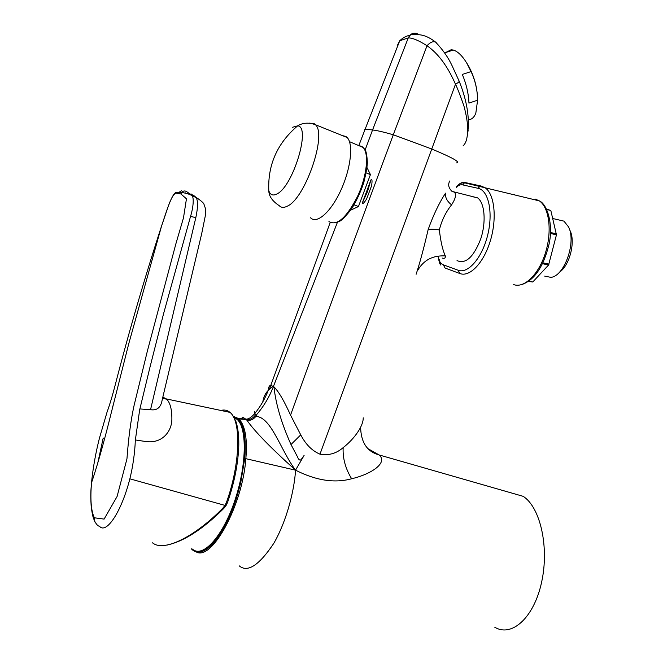 <?xml version="1.0" encoding="UTF-8"?>
<svg xmlns="http://www.w3.org/2000/svg" width="663" height="663" viewBox="0 0 663 663"><rect width="100%" height="100%" fill="white"/><g stroke="black" fill="none" stroke-linecap="round" stroke-linejoin="round"><path stroke-width="0.99" d="M192.444 549.105C202.555 558.354 222.204 537.303 234.337 501.99C246.553 466.876 247.44 428.613 237.213 419.48L234.238 417.499M104.721 438.442L103.188 438.069L97.511 464.216M168.071 206.831L161.54 226.1C144.352 278.908 128.929 331.79 115.271 384.764C112.519 395.455 109.768 404.596 107.025 412.204L99.417 438.251C95.588 453.326 92.961 468.153 91.527 482.73L91.511 482.929C90.151 499.43 91.096 511.049 94.337 517.786L104.108 519.096L117.078 496.521L126.948 458.895C128.514 437.63 130.909 419.762 134.125 405.284L147.319 351.274L175.861 243.893L183.485 217.862L186.452 198.809L180.891 193.961L175.944 193.082C173.582 194.01 170.955 198.593 168.071 206.831M180.891 193.961L181.654 192.378C183.121 190.811 184.795 190.563 186.659 191.615L192.013 195.51C194.118 197.897 193.314 207.544 190.546 216.378L163.529 313.872L149.904 367.484L139.669 409.817L135.318 440.315C134.904 452.622 132.791 467.125 129.857 478.827C121.37 512.308 105.997 534.776 99.384 526.099C98.091 526.339 96.359 524.425 94.204 520.356L94.337 517.786M181.496 190.753L179.201 192.212M112.934 405.855L112.354 408.259M94.975 522.03L94.204 520.356M129.857 478.827L225.006 505.397L226.406 502.504C240.354 464.025 241.407 420.814 229.97 412.378C227.426 410.206 224.5 409.543 221.193 410.389M162.858 397.029L166.827 399.341C170.234 403.005 171.916 409.535 171.874 418.941C172.007 430.685 162.559 444.757 144.161 441.285L135.335 439.95M166.827 399.341L162.742 398.115M166.43 398.919L162.617 398.049M185.59 192.9L184.786 193.057M227.475 502.629L225.992 505.654L225.006 505.397L223.033 507.899C196.422 535.538 164.093 552.652 152.548 542.84M191.64 195.113L196.198 197.698C198.162 198.353 203.897 203.102 203.873 203.931L205.464 208.588L205.588 214.464L201.701 233.641L162.195 399.789C160.952 407.43 157.073 410.728 150.542 409.693L139.876 408.938M190.546 216.378L195.817 217.646L150.542 409.693M192.013 195.51L196.207 197.707C198.088 200.922 197.955 207.569 195.817 217.646M195.85 197.317L190.952 193.869M193.422 195.245L196.936 198.088M191.284 548.757L191.88 549.345C202.033 559.597 222.453 537.875 234.81 501.344C247.307 464.937 247.556 425.994 236.575 418.187L233.79 416.695M246.545 419.894L246.951 420.276C250.481 420.74 253.448 419.455 255.843 416.422L256.689 415.452L255.769 414.657L255.031 415.502C252.653 418.577 249.661 419.886 246.056 419.447L237.967 418.975C244.042 425.198 246.304 438.351 244.755 458.448L240.777 482.449C236.277 500.01 234.271 505.504 228.412 518.897C223.663 529.182 218.21 537.734 212.061 544.555C208.754 547.994 205.348 550.356 201.834 551.633C199.43 552.345 197.068 552.221 194.74 551.243M237.967 418.975L233.724 416.571M242.202 418.792C241.705 416.878 242.873 416.994 245.716 419.149L238.183 418.386L239.045 419.124C247.738 428.306 246.661 449.224 245.857 458.68L295.532 470.166C270.86 447.997 254.667 431.373 246.951 420.276M268.316 390.325C268.482 387.184 269.302 385.493 270.777 385.244L273.96 386.852C275.791 404.04 281.468 423.267 290.999 444.533L297.273 456.417C298.607 459.79 299.908 460.818 301.184 459.5L304.093 455.456L295.532 470.166C316.011 480.542 334.716 483.41 351.647 478.761C371.835 474.028 388.128 462.633 379.103 454.942L523.165 496.33C540.403 507.311 549.412 547.331 541.563 582.412C533.972 617.535 511.828 637.649 494.731 627.198M273.96 386.852C278.551 391.352 284.079 400.784 290.543 415.129L300.745 434.862C305.66 444.367 312.066 450.807 319.972 454.18C328.682 455.68 336.406 453.5 343.152 447.633C354.531 438.807 363.481 425.82 363.208 417.839M290.543 415.129C323.643 323.171 357.896 229.713 393.3 134.763L431.58 148.943C452.373 157.612 460.71 162.261 456.592 162.899M362.354 202.87C362.52 205.348 365.819 200.334 366.68 198.817L371.512 185.988C371.86 184.173 372.714 178.231 370.949 179.864L367.484 191.607L362.354 202.87L370.949 179.864M366.979 167.515L370.426 174.609L358.451 206.541L350.727 210.138M463.147 145.744C465.874 143.415 467.365 138.592 467.622 131.257C467.896 125.423 466.967 118.163 464.829 109.486C465.219 108.541 456.766 86.024 455.481 84.234C447.724 66.366 438.235 53.537 427.022 45.739C418.66 40.418 412.403 37.808 408.251 37.907L410.737 34.526L408.251 37.907L399.739 40.758L365.156 129.136L364.294 130.114M416.124 274.258C419.828 263.078 423.839 248.161 428.165 229.522C433.411 214.911 439.204 202.787 445.553 193.148C445.03 197.4 447.044 201.295 451.578 204.842C455.299 199.182 456.359 195.063 454.752 192.494L452.572 191.325M367.857 448.611L379.103 454.942L523.165 496.33M239.186 565.829C247.548 572.882 259.076 565.39 273.778 543.362C287.087 520.339 294.538 489.037 295.532 470.166C280.466 450.02 271.2 416.737 255.843 416.422M256.291 415.046C263.692 406.477 269.393 396.971 273.396 386.537L337.409 222.345M436.345 42.797L435.55 42.076C442.644 49.476 448.122 57.291 451.992 65.513L459.136 81.101C459.335 81.723 458.116 82.767 455.481 84.234L319.972 454.18M410.828 34.542L417.707 34.7C423.251 34.691 429.193 37.145 435.541 42.076L435.541 42.076C432.98 41.073 430.146 42.291 427.022 45.739L393.3 134.763C383.595 131.995 376.675 130.404 372.556 129.981L365.131 149.979M418.95 34.816C416.223 32.719 413.488 32.62 410.737 34.526M442.138 258.04C444.517 258.769 445.577 258.064 445.321 255.918C442.652 250.208 440.671 241.539 439.362 229.928C441.657 220.522 445.727 212.16 451.578 204.842M457.031 260.592C465.658 264.388 473.548 257.194 480.7 239.011C486.352 222.188 484.777 202.87 477.584 197.872L471.716 196.488M428.165 229.522C430.718 229.075 434.447 229.216 439.362 229.928M371.189 451.511L378.797 454.71M398.562 43.932L397.162 45.813L399.739 40.758C405.433 35.388 409.485 35.628 409.842 35.263L408.251 37.907L372.556 129.981L365.156 129.136L358.832 145.528M272.949 386.048L268.208 390.432C265.391 393.225 263.576 397.046 262.78 401.886M254.559 413.795C254.65 410.762 254.799 410.588 254.998 413.264C251.426 417.425 248.327 419.389 245.716 419.149L246.056 419.447M268.208 390.432C265.125 398.513 260.716 406.121 254.998 413.273L255.031 415.502M310.541 217.779C316.732 224.425 330.82 212.201 340.765 190.488C350.802 168.858 353.644 143.962 347.163 137.523L345.887 136.47L342.323 135.575M268.797 190.745C267.67 164.872 277.283 143.233 297.646 125.846C302.892 122.713 308.817 122.34 315.431 124.719C327.282 134.465 305.046 198.825 287.294 206.176C283.897 207.925 281.187 207.734 279.164 205.621C272.369 201.146 268.913 196.182 268.797 190.745C270.28 194.947 272.999 196.016 276.943 193.944C293.029 186.668 311.237 126.467 297.646 125.846L292.474 127.279M354.125 204.859L358.451 206.541M366.175 172.894L370.426 174.609M438.591 256.987L438.831 259.995C439.37 262.805 440.033 264.504 440.82 265.076L438.831 260.219L439.171 259.407C439.552 261.993 440.936 263.799 443.323 264.827L445.105 268.067L459.285 273.305M528.494 281.444L532.754 282.007L548.583 265.009L556.456 234.826L550.82 210.478L546.503 209.06M544.737 276.139L550.87 277.349C564.354 276.347 576.503 242.202 568.556 226.928L563.948 221.135L558.064 219.76M559.547 272.112C569.575 265.598 575.691 241.73 570.089 230.691L569.219 228.553M550.82 210.478L546.718 209.5M556.456 234.826L550.406 233.451M556.481 233.865L550.456 232.489M549.005 264.164L542.98 262.855M548.583 265.009L542.566 263.708M532.754 282.007L528.85 281.195M438.608 257.567L438.823 260.161M443.323 264.827L458.108 270.231C467.97 274.142 482.117 257.94 487.653 235.199C493.347 212.508 488.581 190.364 478.147 188.333L462.741 184.894C460.188 184.471 458.158 185.3 456.633 187.372L456.724 186.411C459.981 182.897 462.998 181.645 465.782 182.681M462.741 184.894L464.481 182.806L465.874 182.698L481.255 186.071M445.669 52.526L451.163 49.733L453.351 50.065C457.785 51.432 462.219 55.717 466.644 62.902L471.053 71.579L462.326 74.43C466.379 84.184 468.584 93.74 468.948 103.105L477.6 100.196L475.819 113.207C474.12 117.475 471.617 119.647 468.335 119.713M466.263 62.281L467.78 64.642C474.028 75.623 477.294 87.168 477.575 99.259M477.6 100.196C477.451 90.06 475.263 80.521 471.053 71.579M226.406 502.504L227.525 502.504C234.553 482.026 238.315 462.774 238.804 444.765C238.887 435.143 237.893 427.27 235.821 421.154C232.307 414.607 230.351 411.682 229.97 412.378L166.438 398.935M225.917 505.77L223.829 508.38L223.033 507.899M195.875 551.699C211.373 562.133 242.525 505.678 245.857 458.68L244.755 458.448M343.152 447.633C342.622 458.232 345.456 468.608 351.647 478.761M300.745 434.862L290.999 444.533M459.136 81.101C466.023 98.132 469.064 113.945 468.285 128.539L467.622 131.257M419.132 34.832C416.48 32.736 413.72 32.636 410.828 34.534M417.864 270.106C423.814 259.987 432.964 255.255 445.321 255.918M237.362 418.436L238.183 418.386L233.699 416.53M418.684 34.783C415.602 32.52 412.651 32.678 409.842 35.263L409.925 35.247M328.939 221.533C336.845 226.282 346.368 217.928 357.506 196.488C366.83 176.582 369.308 153.551 363.084 147.435L361.857 146.432L358.584 145.528M347.163 137.523L315.431 124.719L314.245 123.699L309.488 123.136M371.512 185.988L366.68 198.817M458.108 270.231L459.923 273.546C469.777 277.424 483.766 262.888 490.38 240.694C497.101 218.566 494.59 194.4 485.316 187.911L481.338 186.088L479.921 186.195L478.147 188.333M536.591 200.226L535.116 199.024L539.35 200.889C549.262 207.444 552.262 231.221 545.458 252.835C538.779 274.499 524.168 288.554 513.668 284.576M515.176 195.088L514.04 194.375M234.777 418.593L236.757 419.066M161.54 226.1C166.372 211.48 171.609 194.731 175.662 192.602L181.604 192.452M94.154 520.09C93.292 517.049 92.779 518.309 91.171 506.209C90.392 493.164 91.005 489.493 91.502 482.954M161.565 226.025L128.672 344.031L110.572 415.544C106.213 433.287 98.431 462.559 91.527 482.73M181.654 192.378C189.311 193.961 188.69 194.201 191.997 195.494M223.762 508.446C203.011 529.066 184.148 541.257 167.192 545.044M236.575 418.187L237.114 418.237M269.352 389.33L330.191 222.486M360.606 427.254C361.012 442.238 366.937 451.387 378.391 454.719M468.144 130.23L467.117 136.735M449.779 180.966C447.79 184.471 448.52 187.944 451.984 191.383L477.584 197.872M378.714 454.644L377.57 454.453M336.066 222.76L339.912 221.127C342.075 220.075 345.937 216.039 351.506 209.011C356.379 201.146 360.448 192.411 363.722 182.806C366.225 172.463 367.426 165.568 367.327 162.128C366.573 147.932 364.377 149.705 363.084 147.435L349.492 141.675M563.948 221.135L552.768 218.517M456.583 186.767C458.705 183.958 461.34 182.632 464.481 182.806L539.35 200.889C547.34 204.221 553.564 224.732 548.972 244.548C543.461 266.708 534.486 280.018 522.054 284.468M444.583 52.866L453.351 50.065M467.78 64.642L466.644 62.902"/></g></svg>
